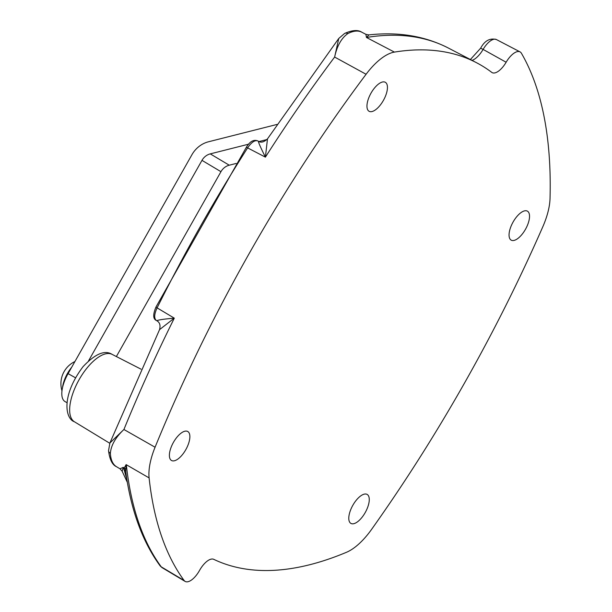 <?xml version="1.0" encoding="UTF-8"?>
<svg xmlns="http://www.w3.org/2000/svg" width="612" height="612" viewBox="0 0 612 612"><rect width="100%" height="100%" fill="white"/><g stroke="black" fill="none" stroke-linecap="round" stroke-linejoin="round"><path stroke-width="0.92" d="M491.75 72.377A16.646 7.191 119.2 0 0 492.186 72.652A16.646 7.191 119.2 0 0 506.132 62.24A16.578 7.168 -60.8 0 1 520.024 51.867A16.578 7.168 -60.8 0 1 521.401 53.229A569.963 246.276 -60.8 0 1 550.027 198.525A51.087 22.078 -60.8 0 1 542.806 226.777A751.444 324.689 -60.8 0 1 371.629 529.326A51.087 22.078 -60.8 0 1 346.507 552.276A570.438 246.475 -60.8 0 1 213.741 559.33A16.646 7.191 119.2 0 0 199.52 570.461A16.578 7.168 -60.8 0 1 185.099 581.4A16.578 7.168 -60.8 0 1 184.12 580.497A569.963 246.276 -60.8 0 1 149.106 477.903A51.087 22.078 -60.8 0 1 155.073 447.227A752.163 325.003 -60.8 0 1 366.083 74.266A51.087 22.078 -60.8 0 1 394.419 52.096A570.438 246.475 -60.8 0 1 476.503 62.707A570.438 246.475 -60.8 0 1 491.75 72.377M511.119 240.103A16.616 7.176 119.2 0 0 511.188 240.149A16.616 7.176 119.2 0 0 525.563 229.14A16.616 7.176 119.2 0 0 527.399 211.14A16.616 7.176 119.2 0 0 513.078 222.049A16.616 7.176 119.2 0 0 511.119 240.103M369.021 111.246A16.616 7.176 119.2 0 0 369.097 111.292A16.616 7.176 119.2 0 0 383.472 100.284A16.616 7.176 119.2 0 0 385.308 82.283A16.616 7.176 119.2 0 0 370.987 93.192A16.616 7.176 119.2 0 0 369.021 111.246M367.208 494.458A16.616 7.176 119.2 0 0 367.131 494.412A16.616 7.176 119.2 0 0 352.764 505.413A16.616 7.176 119.2 0 0 350.921 523.421A16.616 7.176 119.2 0 0 365.249 512.504A16.616 7.176 119.2 0 0 367.208 494.458M187.815 431.537A16.616 7.176 119.2 0 0 187.739 431.491A16.616 7.176 119.2 0 0 173.364 442.491A16.616 7.176 119.2 0 0 171.528 460.499A16.616 7.176 119.2 0 0 185.849 449.583A16.616 7.176 119.2 0 0 187.815 431.537M126.126 464.615L149.106 477.903L126.126 464.615L124.259 467.958L124.037 469.458A5.11 4.758 -178.2 0 1 125.789 471.768L125.728 469.725A5.11 4.835 17.4 0 0 124.259 467.958L123.249 467.354L120.006 468.8M110.374 453.354A49.779 21.504 -60.8 0 0 116.502 466.704C112.294 464.883 109.647 459.536 108.546 450.654A5.041 3.756 -3.1 0 0 110.374 453.354C110.994 445.391 115.515 437.435 123.922 429.494A751.115 324.544 -60.8 0 1 174.298 318.156L157.1 307.874A750.526 324.291 -60.8 0 1 247.615 147.89L265.401 157.139L267.475 138.87L338.757 38.464L334.634 57.054A751.115 324.544 119.2 0 0 265.401 157.139C260.697 147.714 258.371 142.42 258.417 141.242L257.843 140.944M365.892 34.341L366.458 37.47L368.952 34.907M338.757 38.464L344.648 33.423A5.041 3.817 62.9 0 1 347.868 33.584C341.473 38.028 337.059 45.854 334.634 57.054L366.083 74.266M155.968 307.056C152.878 314.43 152.985 318.89 156.29 320.436C153.941 318.37 154.209 314.185 157.1 307.874L155.961 307.048L246.299 147.377L247.615 147.89C251.44 142.29 254.806 139.949 257.728 140.875C253.582 139.345 249.78 141.517 246.307 147.377M174.298 318.156C163.748 319.074 157.927 319.946 156.848 320.772L156.29 320.436L156.848 320.772C159.77 322.402 160.673 325.362 159.541 329.646L174.298 318.156M159.541 329.646L109.892 442.996L123.922 429.494L155.073 447.227M125.728 469.725L126.233 464.676M126.286 475.861L125.789 471.768M122.17 471.301L123.249 467.354A569.52 246.078 -60.8 0 0 124.037 469.458L126.845 479.395M67.037 402.696L65.094 401.61A25.559 11.047 -60.8 0 1 68.077 373.634L191.916 154.744A25.559 23.049 120.8 0 1 208.501 141.777L277.029 124.435M116.364 356.551L220.955 171.681A12.783 11.529 120.8 0 1 229.248 165.202L236.171 163.45M248.801 144.134L210.268 153.88A12.783 11.529 -59.2 0 0 201.983 160.359L88.511 360.927M266.985 139.528L259.083 141.533M71.742 367.154A20.831 9.004 119.2 0 0 62.516 387.671M184.12 580.497L161.247 566.842A569.191 245.94 -60.8 0 1 126.317 464.73M185.099 581.4L162.18 567.707A15.805 6.831 -60.8 0 1 161.247 566.842A5.041 4.46 -36.3 0 1 160.069 565.779C143.001 542.4 131.695 512.145 126.156 474.996M394.419 52.096L366.458 37.47A569.52 246.078 -60.8 0 1 448.412 48.065L476.503 62.707M347.868 33.584A49.779 21.504 -60.8 0 1 361.738 32.176L365.938 34.364L368.845 34.907C398.32 31.61 424.843 35.993 448.412 48.065M112.065 354.348C104.759 349.766 95.074 353.889 83.002 366.718C60.687 396.4 65.507 418.975 74.396 421.752A38.617 16.685 -60.8 0 1 78.894 380.044A38.617 16.685 -60.8 0 1 112.065 354.348L141.051 369.174M506.132 62.24L483.105 49.411A17.419 7.528 -60.8 0 1 472.036 60.381M470.391 59.525L480.649 48.187L483.105 49.411A15.805 6.831 -60.8 0 1 496.347 39.52L520.024 51.867M68.077 373.634L75.444 377.757M201.983 160.359L220.955 171.681M210.268 153.88L229.248 165.202M116.502 466.704L120.044 468.823L122.109 471.194M258.386 141.219C260.926 142.963 263.956 142.183 267.475 138.878M126.217 475.417L126.156 475.027M127.342 482.363L122.125 471.194M344.648 33.423C352.229 30.095 357.928 29.674 361.738 32.176M74.396 421.752L109.785 443.279M162.18 567.707L160.069 565.779M480.649 48.187C484.612 40.759 489.845 37.875 496.347 39.52M109.892 442.996L108.546 450.654M74.909 361.547A24.534 24.534 0 0 0 61.973 390.831"/></g></svg>
